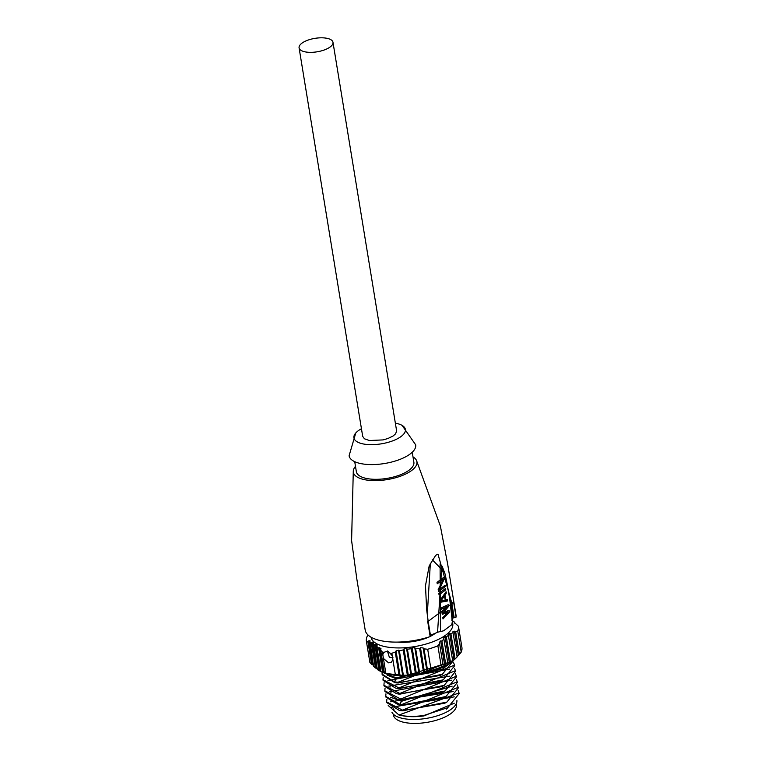 <?xml version="1.0" encoding="UTF-8"?>
<svg xmlns="http://www.w3.org/2000/svg" width="761" height="761" viewBox="0 0 761 761"><rect width="100%" height="100%" fill="white"/><g stroke="black" fill="none" stroke-linecap="round" stroke-linejoin="round"><path stroke-width="1.14" d="M430.032 635.816L427.634 621.014M428.177 621.318L426.636 609.466L425.485 585.666L429.175 565.956L435.692 555.321L437.975 554.132L451.777 602.959L454.203 617.732L453.042 617.58A42.949 17.027 170.7 0 1 452.319 620.139M427.482 621.88L453.661 602.303L451.787 602.959L453.033 617.59L449.361 596.843M453.661 602.303L456.086 617.085L454.203 617.732M443.121 579.511L437.242 583.763L437.014 582.374L443.73 577.352L444.063 579.435L439.306 589.623L445.014 585.228L445.242 586.617L438.526 591.639L438.184 589.556L443.121 579.511L441.494 579.302M444.063 579.435L441.713 579.131M439.306 589.623L438.231 589.48M445.242 586.617L443.711 586.417M445.775 589.861L439.059 594.883L438.831 593.494L445.546 588.472L445.775 589.861L444.243 589.661M445.195 600.182L444.51 596.006L440.8 600.952L445.195 600.182M440.8 600.952L440.039 600.848M444.51 596.006L443.53 595.882M444.976 600.22L440.162 601.609M446.307 593.104L445.004 595.34L445.756 599.972L447.363 599.582L447.592 600.981L440.277 602.293L439.972 600.439L446.079 591.716L446.307 593.104L445.375 592.981M444.995 595.34L443.986 595.207M445.756 599.972L445.147 599.896M447.592 600.981L445.042 600.638M446.793 611.302L446.555 612.196M445.908 605.899L445.661 606.641M443.72 606.878L441.209 608.01M447.934 612.377L442.246 614.336L441.941 612.481L447.021 606.812L441.409 609.238L441.18 607.849L448.2 604.681L448.505 606.536L443.587 612.472L449.114 610.236L449.418 612.091L443.007 618.969L442.778 617.58L447.934 612.377L445.404 612.044L442.074 613.28M447.03 606.812L444.614 606.498M448.505 606.536L445.956 606.203M443.596 612.472L442.151 612.282M449.418 612.091L446.869 611.758M443.596 630.802L452.31 624.286L443.596 630.802L437.575 632.22A42.949 17.027 170.7 0 1 430.412 635.14M451.882 623.04L452.3 624.286M440.086 563.891L440.457 631.582M441.78 565.727L437.575 632.22M427.273 614.878L430.365 563.121M432.191 559.706L444.605 572.31M332.985 42.302L396.614 430.85L395.644 433.77L393.152 435.958L387.91 438.517L383.021 439.915L369.351 440.524L364.433 438.774L362.702 436.405L299.083 47.857A17.18 6.811 -9.3 0 0 306.635 52.109A17.18 6.811 -9.3 0 0 324.547 49.874A17.18 6.811 -9.3 0 0 332.985 42.302A17.18 6.811 -9.3 0 0 325.432 38.05A17.18 6.811 -9.3 0 0 307.52 40.285A17.18 6.811 -9.3 0 0 299.083 47.857M395.359 423.173A26.074 10.34 170.7 0 1 402.246 425.485A26.074 10.34 170.7 0 1 397.128 438.916A26.074 10.34 170.7 0 1 365.394 444.3A26.074 10.34 170.7 0 1 355.768 432.98A26.074 10.34 170.7 0 1 361.446 428.728M355.768 432.98L349.09 455.763A33.75 13.384 -9.3 0 0 363.929 464.115A33.75 13.384 -9.3 0 0 399.24 459.673A33.75 13.384 -9.3 0 0 415.668 444.738M354.721 461.67L356.357 471.687A29.146 11.558 170.7 0 0 369.18 478.907A29.146 11.558 -9.3 0 0 399.563 475.111A29.146 11.558 -9.3 0 0 413.879 462.269L412.243 452.253M413.004 456.904A32.209 12.775 -9.3 0 1 416.505 460.453A32.209 12.775 -9.3 0 1 402.54 475.406A32.209 12.775 -9.3 0 1 367.496 480.162A32.209 12.775 170.7 0 1 353.294 470.812A32.209 12.775 170.7 0 1 355.482 466.322M353.294 470.812L351.601 540.614L356.766 578.617L365.194 630.051A46.021 18.245 170.7 0 0 385.437 641.456A46.021 18.245 -9.3 0 0 429.879 636.691M456.086 617.085A46.021 18.245 -9.3 0 0 456.02 615.173L447.601 563.739L440.381 526.079L416.505 460.453M435.596 633.114A28.224 11.187 170.7 0 1 430.498 636.282M429.137 636.928A28.224 11.187 170.7 0 1 397.613 642.094M371.026 637.166A41.417 16.419 -9.3 0 0 389.223 647.354A41.417 16.419 -9.3 0 0 433.494 641.542A41.417 16.419 -9.3 0 0 452.51 622.717M456.229 703.792L456.381 704.734A31.905 12.652 -9.3 0 1 440.705 718.793A31.905 12.652 -9.3 0 1 407.449 722.95A31.905 12.652 170.7 0 1 393.418 715.055L393.256 714.103M391.905 712.191A33.132 13.137 170.7 0 0 406.051 719.002A33.132 13.137 -9.3 0 0 440.153 714.845A33.132 13.137 -9.3 0 0 456.914 700.491M454.288 703.212L424.001 715.911A33.132 13.137 -9.3 0 1 405.594 716.225A33.132 13.137 170.7 0 1 403.606 715.92L401.294 715.511A36.48 14.459 -9.3 0 0 423.744 715.502L447.791 707.654L459.178 693.585L458.189 690.531M388.205 705.495L398.964 715.026A36.48 14.459 -9.3 0 0 401.294 715.511M447.791 707.654L423.744 715.502M391.439 707.264L454.25 696.857M390.735 701.813L453.185 691.54M390.745 697.304L401.513 701.271L452.148 686.165M457.275 684.957L458.16 687.364L402.54 710.146L386.645 701.927L386.74 702.593L399.164 710.327L401.475 710.736L444.814 703.221L446.878 702.089M385.722 696.372L385.837 697.038L398.25 704.762L400.562 705.181L443.901 697.666L445.965 696.534L457.361 682.465L457.266 681.799L401.637 704.591L399.791 704.363L385.732 696.372L385.951 693.842M455.459 673.837L456.343 676.244L400.724 699.026L384.828 690.807L384.923 691.473L397.337 699.207L401.285 699.882L443.007 692.101L445.071 690.969M398.964 715.026L459.064 692.919M386.645 701.927L386.864 699.407M389.737 691.692L451.511 680.191M388.776 686.108L449.466 676.177M387.958 680.6L449.684 669.081M387.197 675.112L396.281 678.783L396.053 677.395M453.385 660.377L397.974 682.275L394.398 681.846L396.281 678.783L452.101 661.547M394.398 681.846L382.079 674.132L382.136 672.229M453.632 662.717L454.517 665.124L398.907 687.915L383.002 679.697L383.221 677.176M454.545 668.282L455.43 670.688L399.81 693.471L383.915 685.252L384.134 682.731M384.828 690.807L385.037 688.296M456.372 679.392L457.247 681.799M383.905 685.252L384.01 685.918L396.433 693.652L398.745 694.061L442.074 686.555L444.139 685.423L455.535 671.354L455.439 670.679M382.992 679.697L383.097 680.363L395.53 688.087L397.841 688.505L441.171 680.99L443.235 679.858L454.631 665.789L454.526 665.124M382.079 674.132L382.193 674.798L394.598 682.531L396.909 682.94L440.267 675.426L442.341 674.294L453.718 660.234M383.202 672.6L393.599 676.957L397.204 677.537L442.369 669.214L451.102 662.298M394.617 677.147L396.909 677.556L442.369 669.214M394.598 682.531L398.098 683.017L442.322 674.294M395.53 688.087L399.011 688.581L443.225 679.849M396.433 693.652L399.925 694.137L444.12 685.414M397.337 699.207L400.828 699.692L445.052 690.959L456.448 676.91L456.353 676.244M398.25 704.762L401.741 705.257L445.946 696.534M399.164 710.327L402.655 710.812L446.869 702.089L458.274 688.03L458.17 687.364M384.267 672.943L385.903 673.466A41.417 16.419 -9.3 0 0 393.779 675.15A41.417 16.419 -9.3 0 0 450.236 662.926L451.368 662.108M452.728 660.909A41.417 16.419 -9.3 0 0 453.965 659.692M380.281 670.964A41.417 16.419 -9.3 0 0 380.9 671.335M383.801 672.714A41.417 16.419 -9.3 0 0 385.018 673.171M368.181 635.121L367.106 636.481A46.63 18.492 170.7 0 0 366.393 641.181L369.865 662.355L371.577 664.239L367.839 641.437L369.989 640.638M366.393 641.181L367.839 641.437M371.577 664.239L372.804 664.914L368.857 640.762M373.423 665.295L372.804 664.914M369.922 641.076L373.584 666.275L375.42 667.949L371.282 642.684L372.31 642.075L376.638 668.548L375.42 667.949M369.608 641.97L371.282 642.684M372.31 642.075L373.423 642.693L373.48 642.17M377.817 669.49L376.638 668.548M373.423 642.693L377.351 669.49L379.111 670.679L374.888 644.89L375.924 644.386L380.31 671.183L379.111 670.679M373.128 643.701L374.888 644.89M375.924 644.386L377.095 645.328L377.133 644.7M381.432 671.801L380.31 671.183M378.655 648.106L382.631 672.41L380.957 671.706L376.819 646.441L378.655 648.106L379.71 647.716L380.928 648.962L380.957 648.258M377.095 645.328L376.819 646.441M382.631 672.41L383.82 672.8L379.71 647.716M384.885 673.114L383.82 672.8L385.846 673.2L382.374 652.025L380.662 650.141L384.4 672.943M380.928 648.962L380.662 650.141M395.311 674.446L398.992 674.864L395.254 652.063L391.848 653.271L395.311 674.446A46.63 18.492 170.7 0 1 390.383 673.97A46.63 18.492 170.7 0 1 385.846 673.2M454.365 622.888L454.726 622.327L451.673 620.053M454.726 622.327L454.888 623.316M454.288 622.441L458.455 626.246L461.917 647.421A46.63 18.492 170.7 0 1 461.214 652.12L457.742 630.945A46.63 18.492 170.7 0 0 458.455 626.246M459.378 654.403L458.331 655.335L454.374 631.183L455.649 631.601L459.378 654.403L461.214 652.12M455.649 631.601L457.742 630.945M454.374 631.183L452.881 631.782L457.152 656.914L455.049 659.026L450.912 633.761L453.175 632.6M458.331 655.335L456.981 656.867M450.912 633.761L449.656 633.409L453.994 659.882L455.049 659.026M449.656 633.409L448.21 634.313L452.747 661.043L450.56 662.679L446.346 636.89L448.524 635.254M453.994 659.882L452.595 661.109M446.346 636.89L445.099 636.634L449.485 663.43L450.56 662.679M445.099 636.634L443.701 637.861L448.039 664.334L449.485 663.43M445.908 665.323L444.814 665.97L440.705 640.876L441.932 641.019L445.908 665.323L448.172 664.172M441.932 641.019L444.034 638.907M440.705 640.876L439.363 642.417L443.311 666.569L444.814 665.97M439.706 643.53L437.879 645.804L441.342 666.988L443.435 666.322M441.342 666.988A46.63 18.492 170.7 0 1 431.164 670.431L427.692 649.257A46.63 18.492 170.7 0 0 437.879 645.804M398.992 674.864L399.982 675.102L396.034 650.95L395.254 652.063M399.982 675.102L402.636 675.283L398.526 650.198L396.034 650.95M402.636 675.283L407.363 675.178L403.225 649.913L404.015 648.876L408.353 675.349L407.363 675.178M398.526 650.198L399.373 650.836L403.349 675.14M399.373 650.836L403.225 649.913M406.555 648.42L410.95 675.226L411.644 674.969L407.42 649.181L406.555 648.42L404.015 648.876M410.95 675.226L408.353 675.349M411.644 674.969L415.582 674.531L411.359 648.743L412.167 647.792L416.552 674.598L415.582 674.531M407.42 649.181L411.359 648.743M414.764 647.668L419.092 674.141L419.777 673.789L415.639 648.524L414.764 647.668L412.167 647.792M419.092 674.141L416.552 674.598M419.777 673.789L423.639 672.876L419.653 648.562L420.481 647.735L423.126 647.915L424.02 648.848L427.749 671.64L431.164 670.431M415.639 648.524L419.653 648.562M423.639 672.876L424.59 672.819L420.481 647.735M427.749 671.64L424.59 672.819M424.02 648.848L427.692 649.257M391.848 653.271A46.63 18.492 170.7 0 1 389.993 653.128L392.257 655.801M382.793 654.555L383.991 652.339L387.672 651.007L389.993 653.128M383.991 652.339A46.63 18.492 170.7 0 1 382.374 652.025M392.895 659.692L391.392 662.127L388.557 662.831L383.43 658.446M387.378 650.988L389.328 657.2A38.373 15.22 -9.3 0 0 393.037 657.808M393.922 709.452A30.678 12.166 170.7 0 1 393.694 708.872M446.222 709.233A25.446 10.093 -9.3 0 0 447.896 707.597M399.801 704.363L401.513 701.271L401.285 699.882L398.992 699.473M427.083 672.068L423.126 647.915M452.576 623.754L449.684 598.878L447.116 583.62L445.042 573.899L442.236 566.422L440.124 563.958M428.177 621.376L430.574 636.12M402.093 425.389L415.696 444.852M390.003 686.612L390.079 687.107M390.907 692.177L390.992 692.653"/></g></svg>
